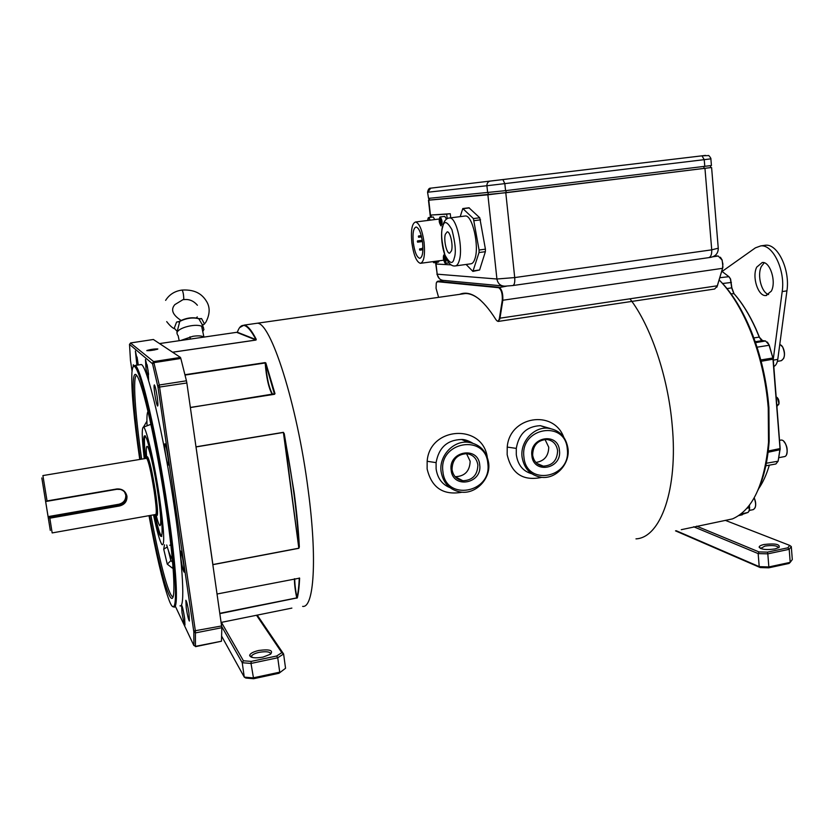 <?xml version="1.0" encoding="UTF-8"?>
<svg xmlns="http://www.w3.org/2000/svg" width="834" height="834" viewBox="0 0 834 834"><rect width="100%" height="100%" fill="white"/><g stroke="black" fill="none" stroke-linecap="round" stroke-linejoin="round"><path stroke-width="1.25" d="M46.464 506.624L44.577 494.969L46.464 506.624M146.523 458.314L146.648 458.293C148.608 461.087 151.142 472.159 154.217 491.497C156.302 506.134 156.802 513.796 155.718 514.474L52.167 532.926L49.831 518.185L49.196 517.778L119.345 505.498C124.402 504.205 126.831 501.098 126.622 496.188C125.924 492.769 123.849 490.517 120.388 489.443L116.864 489.297L46.548 501.37L47.048 500.942L42.899 475.578L146.471 458.325M47.048 500.942L116.833 488.964C122.244 488.651 125.611 491.07 126.956 496.22C127.185 501.39 124.673 504.643 119.439 505.988L49.831 518.185M125.621 493.384L126.07 495.052C126.309 500.025 123.932 503.194 118.928 504.57L48.143 516.944L41.825 477.955L50.301 530.424L48.278 517.747L49.196 517.778M48.143 516.944L48.278 517.747M45.63 501.359L46.548 501.37M156.156 515.318C157.814 521.813 159.075 525.264 159.951 525.67C161.504 524.753 160.826 513.942 157.897 493.259C154.488 469.896 148.994 446.2 147.138 446.336C146.221 446.263 146.054 449.933 146.617 457.324M146.815 350.634C149.839 350.77 153.446 350.29 157.616 349.185L157.845 348.946C154.467 348.841 150.818 349.352 146.899 350.468L146.815 350.634M148.994 515.673C156.041 553.724 162.474 581.142 168.28 597.926C177.798 625.781 178.393 585.718 167.019 509.459C160.639 466.31 151.673 420.117 144.616 393.304C137.297 366.699 133.065 359.808 131.908 372.631C131.188 388.988 133.794 417.928 139.747 459.44M133.513 366.376L134.879 365.469C140.216 364.302 157.178 436.13 167.843 509.48C176.579 568.183 178.726 609.664 173.879 607.037L173.055 606.485M138.246 364.979L135.389 350.989L136.891 365.177M148.118 370.64L145.481 359.475L145.981 368.722L148.619 379.866L148.118 370.64M167.874 456.094C166.737 448.921 165.747 444.814 164.913 443.761C164.402 444.074 164.548 447.076 165.34 452.779C166.466 459.909 167.457 464.006 168.301 465.08C168.812 464.788 168.666 461.796 167.874 456.094M183.709 564.034C182.51 556.528 181.468 552.181 180.571 550.993L180.968 559.124C182.156 566.578 183.199 570.915 184.095 572.134L183.709 564.034M184.575 617.817C183.407 610.551 182.417 606.328 181.583 605.14L181.979 612.437C183.146 619.652 184.137 623.874 184.971 625.083L184.575 617.817M153.508 514.87C157.053 531.654 159.867 541.579 161.973 544.633C164.923 546.082 164.079 530.216 159.45 497.054C154.019 459.868 145.283 423.463 143.041 427.394C141.665 429.75 142.072 440.185 144.272 458.69M150.964 424.287L143.354 427.248M179.998 605.828C185.075 608.403 183.178 566.932 174.494 508.292C163.902 435.035 146.68 363.353 141.04 364.562L140.227 364.687M133.836 365.845L133.325 364.739L133.159 366.752M157.157 396.661C156.073 389.77 155.134 385.84 154.342 384.881C153.831 385.235 153.988 388.373 154.811 394.273C155.885 401.133 156.823 405.053 157.616 406.043C158.126 405.71 157.98 402.582 157.157 396.661M189.005 613.449C187.796 605.901 186.743 601.512 185.857 600.271L186.243 607.903C187.442 615.398 188.494 619.787 189.391 621.049L189.005 613.449M143.396 427.227L146.93 421.16M164.475 544.821L163.714 549.199L167.28 546.968M172.638 562.137L170.876 560.667L167.269 564.138L172.336 568.09L173.003 566.39M173.149 568.235L172.336 568.09M130.531 343.024L153.644 361.591L159.263 385.006L195.396 631.13L195.448 646.527M157.793 386.173L159.263 385.006L186.441 380.794L186.858 382.983L221.844 627.7L195.573 632.881L193.832 631.88L158.001 387.278L152.549 363.812L129.51 344.39L130.458 360.34L132.043 371.151M153.373 339.49L180.446 357.421L180.832 358.453L153.998 362.644L152.549 363.812M186.441 380.794L180.832 358.453M175.557 606.714L193.822 645.443L195.615 646.319L221.448 641.242L221.844 627.7M169.698 545.217L170.918 545.29M221.448 641.242L195.563 646.652M130.584 342.951L153.414 339.48L130.594 342.951L129.51 344.39M154.728 349.915L150.089 350.593M193.905 645.339L193.832 631.88M145.669 458.46C144.178 444.522 144.042 436.995 145.262 435.869M161.786 536.199L161.702 536.189C160.159 535.219 157.907 528.037 154.915 514.62M545.029 439.466L548.741 447.222C548.543 456.042 544.268 461.119 535.918 462.463M466.54 453.665L470.157 461.265C469.75 471.179 464.757 476.339 455.187 476.725L462.849 480.749C472.544 480.332 477.559 475.057 477.872 464.924C476.735 458.398 473.014 454.655 466.717 453.675C457.178 454.29 452.289 459.597 452.038 469.573C453.154 475.933 456.761 479.665 462.849 480.749M479.717 464.913C482.552 483.73 452.695 489.256 451.142 470.053C448.285 451.038 478.341 445.783 479.717 464.913M487.817 463.454C485.742 433.419 438.423 441.551 442.906 471.533C445.439 501.734 492.268 492.925 487.817 463.454M441.082 471.544C438.84 456.146 453.05 440.633 467.832 442.208C479.602 443.917 486.545 450.84 488.661 462.985C490.882 478.768 475.87 494.468 460.722 492.07C449.672 489.985 443.115 483.147 441.082 471.544M559.468 450.568C562.085 469.094 533.239 474.431 531.863 455.531C529.246 436.808 558.28 431.741 559.468 450.568M532.645 455.072C533.729 461.494 537.284 465.184 543.32 466.143C552.525 465.57 557.279 460.378 557.602 450.589C556.507 444.032 552.848 440.321 546.624 439.455C537.565 440.206 532.916 445.419 532.645 455.072M567.297 449.161C565.504 419.596 519.801 427.446 523.919 456.959C526.15 486.691 571.394 478.184 567.297 449.161M522.063 456.98C520.041 442.03 533.458 426.935 547.573 428.165C559.187 429.677 566.005 436.526 568.027 448.713C570.018 463.996 555.934 479.248 541.495 477.319C530.518 475.463 524.033 468.687 522.063 456.98M549.752 428.395L540.369 425.674C526.796 426.299 518.779 433.868 516.298 448.39L516.288 454.561C517.768 464.872 522.928 471.273 531.769 473.764M541.85 477.35C523.106 481.343 511.544 473.775 507.166 454.655L507.228 447.087C509.48 416.354 553.286 409.077 563.711 437.099M471.961 442.906L461.588 439.487C447.264 439.893 438.767 447.608 436.099 462.641L436.119 468.916C437.485 478.226 442.093 484.46 449.922 487.609M462.192 492.206C443.313 495.584 431.626 487.827 427.133 468.958L427.154 461.275C429.593 426.581 482.406 423.328 487.264 457.053M550.169 428.467L540.369 425.674L547.573 428.165M472.544 443.062C468.166 440.571 464.517 439.372 461.588 439.487L467.832 442.208M308.194 490.215C297.196 403.51 270.247 320.704 256.924 323.279L254.964 323.55L256.924 323.279C270.247 320.704 297.196 403.51 308.194 490.215C317.431 559.312 313.897 608.32 302.638 606.381C313.897 608.32 317.431 559.312 308.194 490.215M672.183 425.152C668.044 376.541 650.666 325.667 630.118 299.052C650.666 325.667 668.044 376.541 672.183 425.152C678.292 489.422 660.559 537.763 635.977 538.868C660.559 537.763 678.292 489.422 672.183 425.152M180.446 340.564L192.852 336.31C198.231 335.518 201.943 335.779 203.976 337.072L204.069 337.155M237.346 332.224L255.975 339.605C247.479 323.571 241.266 321.111 237.346 332.224L159.575 343.566L172.586 352.209L255.986 340.022L236.908 332.432L237.398 332.057M239.629 327.626L244.06 325.114C247.5 325.448 251.555 330.181 256.236 339.313L256.017 340.053L172.628 352.229M184.919 374.727L265.118 362.613L265.817 362.926L274.991 393.69L190.381 407.565M196.011 446.826L283.383 432.335L284.269 433.753L294.173 492.717C296.779 512.462 298.509 530.528 299.343 546.927L298.843 548.303L212.91 564.66M217.111 593.996L299.635 578.129C299.26 586.302 298.499 592.88 297.342 597.874L219.926 613.615M221.187 622.414L288.7 608.747M289.002 608.684L291.869 608.101M196.032 446.941L212.889 564.566L298.833 548.199L283.404 432.45L196.032 446.941M299.343 546.927L298.989 546.823C297.102 512.305 292.077 474.661 283.946 433.868L298.843 548.303M190.371 407.43L274.553 394.284M272.259 394.503C268.684 388.081 266.327 377.562 265.181 362.967L185.012 375.071M274.48 394.159L265.535 363.176C266.744 378.063 269.132 388.488 272.718 394.43M219.884 613.303L296.727 597.895C295.205 590.472 294.423 584.113 294.402 578.806M294.736 578.744C294.736 583.956 295.497 590.264 297.008 597.676C298.155 592.693 298.916 586.125 299.291 577.972M297.342 597.874L296.748 598.197M283.383 432.335L284.269 433.753M265.118 362.613L265.817 362.926M256.236 339.313L256.017 340.053M719.961 280.756C732.033 292.849 742.552 309.894 751.517 331.89C760.9 355.576 766.696 380.752 768.906 407.43L769.167 441.196C767.76 460.618 764.059 476.881 758.064 489.996M681.284 529.684L732.461 518.904C752.529 510.116 764.549 484.575 768.521 442.281L768.25 407.982C765.998 380.877 760.108 355.294 750.59 331.244C741.655 309.299 731.189 292.213 719.189 279.974M742.343 514.787L738.653 515.61L748.129 512.41L740.769 514.078M748.129 512.41L749.547 509.637L749.37 505.227M719.867 277.712L728.906 276.679L721.785 271.238M758.575 488.797C762.954 482.49 766.54 474.609 769.323 465.174M753.842 337.937L759.242 337.082L755.802 328.909C749.286 314.481 741.926 302.638 733.722 293.38L731.689 287.876L730.396 278.9L728.906 276.679M765.414 465.872L775.87 463.985L778.112 461.212L780.03 448.682L772.878 357.932L768.885 344.598L765.539 340.981L762.516 340.585L759.242 337.082L761.035 339.834M765.914 463.297L778.112 461.212L780.04 449.526M766.112 463.35L765.643 464.757M767.801 450.423L767.853 451.09L780.155 448.556L780.165 449.317M749.516 505.039L749.203 511.065M767.384 342.076L769.261 345.245L773.243 359.173L780.155 448.556M729.25 277.034L730.594 279.067L731.845 287.803L734.003 293.651C742.177 302.878 749.516 314.679 756.011 329.055L759.43 337.207M720.42 257.247L722.161 260.041L722.922 267.182L716.875 287.177M436.776 281.975L437.631 281.277L499.024 287.23C501.87 289.179 503.131 293.62 502.798 300.521L499.931 318.463L498.148 321.434L714.634 289.023L717.303 286.052L722.494 268.59L722.89 264.003L721.963 259.895L718.199 256.017L714.561 255.934M459.565 294.36C470.355 289.888 482.469 298.301 495.917 319.61C497.554 321.914 498.711 321.465 499.41 318.265L502.266 300.323C502.579 293.766 501.38 289.554 498.68 287.688L437.402 281.694L436.265 282.987L436.057 288.283L438.59 297.352M480.301 300C475.015 295.601 470.042 293.443 465.372 293.526L461.848 294.037M498.148 321.434L496.981 320.84M429.02 198.304L428.759 200.191L487.89 194.802L710.662 167.592M429.229 200.077L506.186 192.706L710.662 167.613M417.354 241.547L417.615 242.173L417.354 241.547M419.544 249.522L419.794 250.148L419.544 249.522M418.376 236.627L418.637 237.252L418.376 236.627M422.411 247.99L422.671 248.626L422.411 247.99M422.588 242.746C421.201 233.207 419.043 227.963 416.124 227.015C413.403 227.984 412.465 233.207 413.289 242.663C414.665 252.139 416.823 257.362 419.763 258.342C422.452 257.435 423.391 252.243 422.588 242.746M411.84 242.652C413.654 255.141 416.5 262.032 420.378 263.335C423.933 262.157 425.173 255.298 424.12 242.757C422.285 230.153 419.439 223.231 415.582 221.99C411.986 223.283 410.745 230.163 411.84 242.652M447.17 218.675L446.67 214.171L431.074 215.036L431.324 217.215M436.463 262.397L436.651 264.044L451.152 264.878M450.725 217.83L450.266 213.713L431.074 215.036M446.67 214.171L450.266 213.713M613.678 166.341L624.437 165.059L613.678 166.341M691.761 157.053L704.469 155.541L691.761 157.053M495.323 180.488L507.082 179.081L495.323 180.488M437.297 187.379L447.347 186.18L437.297 187.379M711.423 165.507L505.56 190.652L428.551 198.356L427.571 192.258L428.551 198.356M445.314 234.302L447.212 231.842C450.224 231.372 453.331 245.123 451.486 250.825L449.62 253.192C446.607 253.619 443.532 240.088 445.314 234.302M455.635 265.89L470.605 263.846C472.43 263.784 473.889 262.043 474.973 258.634C479.456 245.936 472.367 214.838 465.32 215.985L464.653 216.069M468.958 207.781L479.758 217.778L485.419 249.168L485.367 251.691L479.602 269.976L472.961 271.394M460.201 216.632L462.797 208.552L473.41 218.581L479.081 250.012L479.029 252.535L472.888 271.404L466.112 264.461M441.812 186.837L437.058 187.41L441.812 186.837M447.441 186.17L431.762 188.036L447.441 186.17M619.464 165.653L614.345 166.258L619.464 165.653M623.311 165.184L609.154 166.883L623.311 165.184M501.495 179.748L495.375 180.478L501.495 179.748M505.06 179.32L489.433 181.186L505.06 179.32M699.038 156.187L692.835 156.928L699.038 156.187M699.632 156.114L687.06 157.616L699.632 156.114M434.785 219.571L433.169 216.986M429.26 220.259L428.52 220.353M446.461 219.144L444.751 216.392M440.79 223.616L441.019 220.312L440.3 219.248L439.831 220.364L440.79 223.616M441.249 222.397L440.081 222.542M440.957 220.218L439.831 220.364M444.105 258.957L444.658 260.844L445.346 260.886L444.918 257.122L444.23 257.101L444.105 258.957L445.408 258.78M445.346 260.75L444.658 260.844M438.382 262.137L439.216 260.792M258.801 650.468C269.622 649.061 273.542 650.301 270.56 654.2L262.95 657.119C255.204 658.412 250.773 657.89 249.647 655.534C250.002 653.512 253.046 651.823 258.801 650.468M270.706 654.085C270.299 651.75 266.484 651.166 259.27 652.324C255.36 653.199 252.817 654.367 251.649 655.816L251.514 657.223M221.604 636.113L244.268 677.125L242.235 662.728L221.781 626.636M257.237 615.106L283.602 653.971L285.551 668.274L279.004 673.257L253.599 678.73L245.853 678.052L244.268 677.125L253.046 677.896L279.724 672.162L277.743 657.776L251.013 663.437L253.599 678.73M221.427 622.362L243.413 660.778L251.159 661.404L276.638 656.014L281.819 652.668L256.518 615.252M281.819 652.668L283.602 653.971L277.743 657.776L276.638 656.014M279.004 673.257L285.551 668.274M251.159 661.404L251.013 663.437L242.235 662.728L243.413 660.778M764.048 544.498C775.203 543.268 780.217 544.248 779.102 547.458L775.057 548.918C766.509 550.127 761.202 549.564 759.138 547.208C759.149 546.134 760.785 545.227 764.048 544.498M778.643 547.74C777.163 545.572 772.565 545.019 764.872 546.082L760.639 548.543M676.186 530.716L759.211 566.64L758.158 553.588L693.669 526.765M696.651 526.16L758.94 551.899L767.457 552.129L787.849 547.813L789.204 549.314L791.299 546.583L792.3 559.541L790.205 562.356L789.204 549.314L767.812 553.849L768.854 566.943L790.205 562.356L789.058 563.45L768.708 567.829L760.201 567.558L675.509 530.862M787.849 547.813L789.715 545.405L725.309 520.353M767.457 552.129L767.812 553.849L758.158 553.588L758.94 551.899M760.201 567.558L759.211 566.64L768.854 566.943L768.708 567.829M791.299 546.583L789.715 545.405M764.257 262.783L761.39 266.432C756.907 275.001 761.421 292.661 768.604 294.548M756.751 267.109C751.705 276.721 758.116 296.685 765.966 295.528L771.325 291.139C776.579 281.663 770.053 261.261 762.255 262.502L756.751 267.109M773.254 359.35L782.188 291.577C785.482 270.414 772.941 244.226 760.764 245.894L755.395 247.854L722.192 271.384M773.806 366.512C775.891 365.501 777.215 363.124 777.778 359.381L786.931 290.858C790.267 269.705 777.684 243.549 765.445 245.238L763.85 245.457M182.156 290.055L182.208 290.044C183.167 292.088 183.688 295.132 183.793 299.177L174.869 304.598C170.48 309.602 172.544 314.887 181.082 320.444M204.424 323.873L203.204 324.947L201.901 324.051L198.773 318.724L201.557 318.546L204.424 323.873M179.029 321.549L176.61 322.039L174.254 328.137L176.964 331.202M178.716 321.705L176.61 322.039L179.8 321.382L176.902 332.505M177.611 335.07L176.975 333.246C176.839 327.606 198.117 322.549 202.881 327.074L203.944 329.399L202.777 331.525M203.527 327.741L201.901 324.051L202.881 327.074M199.284 318.703L201.557 318.546L199.795 319.047M198.721 318.619L199.691 318.786M198.773 318.724L198.325 318.494C192.529 317.035 186.441 317.89 180.05 321.048L179.8 321.382C186.43 318.108 192.758 317.222 198.773 318.724M178.705 321.997L179.821 321.173M155.541 514.505C157.355 516.809 157.032 509.167 154.592 491.591C151.642 471.429 146.867 452.508 146.304 458.356M146.513 457.585L146.721 457.157C147.764 454.572 152.174 472.972 154.905 491.622C157.272 508.5 157.668 516.371 156.104 515.235M147.337 456.782L147.462 456.782C149.536 459.711 152.184 471.304 155.416 491.56C157.584 506.895 158.106 514.922 156.959 515.631L156.948 515.631M156.656 515.527C158.001 515.693 157.543 507.708 155.27 491.58C152.528 472.857 148.098 454.384 147.045 456.98L146.993 457.011M48.091 516.621L118.866 504.247C123.703 502.923 125.997 499.858 125.767 495.052L124.506 491.883M155.781 514.484C157.188 515.141 156.771 507.479 154.53 491.497C151.809 472.909 147.41 454.811 146.523 458.293M118.866 504.247L119.439 505.988M144.96 458.575C142.864 438.298 143.385 431.605 146.544 438.486C149.651 446.471 154.947 471.554 158.491 495.479C165.257 540.286 161.765 550.503 154.207 514.745M154.426 514.714C157.782 529.798 160.191 537.044 161.65 536.471L161.733 536.345M145.429 435.994C143.49 434.451 143.417 441.968 145.179 458.533M140.3 459.346C132.867 407.711 130.615 367.502 136.661 375.363C142.551 382.285 156.729 444.876 165.976 507.76C174.025 562.147 176.057 600.386 171.616 598.343C167.217 596.654 157.845 560.354 149.547 515.579M150.902 515.339C159.085 559.572 168.499 595.768 172.774 596.727L173.086 596.748M166.696 544.988C169.041 553.171 170.907 557.685 172.315 558.551M136.693 375.425C132.502 375.675 135.056 413.32 141.655 459.127M167.269 564.138L163.714 549.199M186.858 382.983L158.001 387.278M193.749 631.004L221.698 625.948M152.372 363.29L153.644 361.591L180.446 357.421M148.045 411.391C147.024 412.642 146.69 417.375 147.065 425.611M168.395 550.523L170.876 560.667L170.563 556.111M516.298 448.39L507.228 447.087M436.099 462.641L427.154 461.275M189.996 336.8L190.319 339.136M746.889 508.281L749.714 507.531M722.338 271.477L721.691 271.55M731.408 282.445L722.515 283.518M726.81 288.647L731.845 287.803M734.003 293.651L730.709 293.86M762.516 340.585L755.208 341.742M780.134 449.682L767.895 452.33M773.243 359.173L761.14 361.278M769.261 345.245L757.043 347.194M755.521 342.659L765.539 340.981M760.785 359.954L773.035 357.974M722.661 268.308L502.266 300.323M499.754 319.349L499.139 319.443M499.41 318.265L717.469 285.76M443.438 280.485L437.402 281.694M498.68 287.688L506.551 286.156M712.789 256.789L718.199 256.017M428.759 200.191L430.709 217.299M435.859 262.481L437.193 274.178L496.918 279.004L487.89 194.802M505.79 192.758L514.714 277.576L711.736 249.846L704.959 168.416M435.567 262.522L437.193 274.178C438.027 278.306 440.446 280.412 444.439 280.485L502.568 285.926M505.018 286.156C500.536 286.083 497.835 283.696 496.918 279.004L514.714 277.576C515.058 282.424 514.38 285.082 512.691 285.572L505.018 286.156M512.941 285.53L708.546 257.675C710.829 257.112 711.892 254.506 711.736 249.846L718.251 248.209M505.967 190.611L506.186 192.706M488.067 192.664L488.297 194.739M703.854 166.508L704.021 168.531M429.322 198.283L429.52 200.097M705.522 155.405L430.897 188.14L705.522 155.405M704.793 166.404L704.23 159.659L504.82 183.626L505.56 190.652M487.661 192.706L486.91 185.732L427.852 192.227L430.678 188.171C429.187 187.952 428.144 189.308 427.561 192.247M502.881 179.581L504.82 183.626L486.91 185.732C486.858 183.292 487.921 181.749 490.111 181.114L490.35 181.082M430.897 188.14L701.884 155.843M704.23 159.659L701.978 155.843L708.389 155.583C708.473 154.676 711.454 158.794 710.881 158.846L704.23 159.659M442.489 226.462C439.174 240.578 445.356 267.141 454.999 265.973C456.761 265.921 458.168 264.18 459.2 260.771C463.485 248.052 456.438 216.85 449.609 217.976L449.099 218.018M442.646 227.15C443.938 220.301 447.034 221.146 451.934 229.694C455.458 243.486 456.219 252.973 454.217 258.133C452.81 264.764 449.714 263.742 444.939 255.048C441.53 241.641 440.769 232.342 442.646 227.15M485.419 249.168L479.081 250.012M479.029 252.535L485.367 251.691M480.572 219.842L474.223 220.656M479.758 217.778L473.41 218.581M469.344 207.927L463.099 208.698M479.602 269.976L473.368 270.841M430.063 220.166C428.853 216.84 428.071 216.934 427.717 220.457M428.238 217.893L428.718 217.549L430.219 220.145M441.04 225.743C442.447 222.803 442.124 219.915 440.06 217.111C438.653 220.061 438.986 222.939 441.04 225.743M439.664 217.34L440.185 216.965C442.291 219.905 442.625 222.866 441.165 225.858M444.856 216.381L440.164 216.965C438.611 219.978 438.945 222.939 441.144 225.858L440.665 225.607M444.741 254.923C443.667 254.38 443.229 255.715 443.438 258.926C444.949 264.472 445.856 264.503 446.148 259.051L446.002 258.102M446.253 258.623L445.429 263.377L444.949 263.137M443.876 254.943L444.637 254.631M434.67 261.407L433.878 262.752L432.794 261.657L433.722 262.637L434.504 261.428M773.316 360.132L777.778 359.381M782.188 291.577L786.931 290.858M137.047 357.015L138.1 363.728M147.086 364.719L148.598 374.393M166.519 448.629L168.364 459.941M182.229 555.997L184.074 566.807M183.303 610.749L184.762 619.162M753.258 509.637C756.146 507.791 756.459 503.851 754.197 497.825C755.833 501.609 756.125 504.935 755.072 507.823M749.412 510.408L753.029 509.678C756.052 508.073 756.428 504.132 754.165 497.877M783.72 441.311C786.994 445.252 787.932 449.63 786.556 454.457M778.873 457.668L784.085 456.678C789.861 456.479 786.535 439.091 780.905 440.091L780.53 440.164M782.688 347.027C784.711 351.041 785.034 354.857 783.658 358.464M777.392 361.362L780.968 360.757C784.909 358.63 785.461 354.023 782.626 346.965L779.811 344.192L782.688 346.965C785.472 353.72 785.002 358.307 781.26 360.715M781.406 345.328L782.657 346.954M777.267 397.609L778.977 403.52M776.861 405.97L778.935 403.604C779.112 400.216 778.185 397.995 776.162 396.942C778.226 397.943 779.164 400.153 778.998 403.573L777.403 405.877M778.966 403.593L778.633 404.678M134.879 365.469L141.04 364.562M536.96 463.475L543.32 466.143M244.06 325.114L465.372 293.526M203.944 337.176L201.661 326.355M179.206 340.741L178.122 335.529M751.517 331.89L750.59 331.244M769.167 441.196L768.521 442.281M437.631 281.277L443.375 280.485M711.6 167.561L718.283 248.574C718.053 253.974 714.926 256.987 708.89 257.623M428.467 200.212L430.417 217.33M439.414 278.692L436.901 274.146M710.505 165.685L710.672 167.665M417.625 242.173L422.442 241.547M419.815 250.148L422.911 249.741M418.647 237.252L421.577 236.866M420.857 263.263L443.636 260.198M415.582 221.99L439.164 219.019M418.491 236.001L421.264 235.636M419.648 248.907L422.557 248.522M417.469 240.932L422.254 240.307M711.433 165.549L710.881 158.846M465.32 215.985L449.609 217.976C446.743 218.018 444.501 220.332 442.906 224.909M462.797 208.552L469.031 207.77M433.273 216.976L428.718 217.549L427.706 220.457M444.605 254.537L443.427 258.926L445.429 263.377M448.953 262.898L445.544 263.367M438.413 262.137L433.982 262.731M251.649 655.816L251.858 657.338M251.347 656.723L249.647 655.534M760.775 547.886L760.827 548.616M760.618 548.438L759.138 547.208M765.966 295.528L766.748 295.403M760.764 245.894L765.445 245.238M183.636 299.656C189.005 298.906 193.592 300.772 197.397 305.254M182.198 290.044C196.647 289.252 202.818 295.538 206.217 300.886C210.168 306.808 210.105 313.782 206.061 321.82L204.361 324.113M165.622 300.365C169.385 294.423 174.911 290.983 182.208 290.044M197.272 316.889L196.282 317.931M174.316 328.69C172.179 327.762 169.646 325.406 166.706 321.622M179.925 321.069C186.399 317.817 192.654 316.983 198.669 318.546L199.639 318.776M178.768 321.663L179.894 321.09M779.519 440.352L780.905 440.091C786.431 439.059 789.934 455.823 784.356 456.625"/></g></svg>

